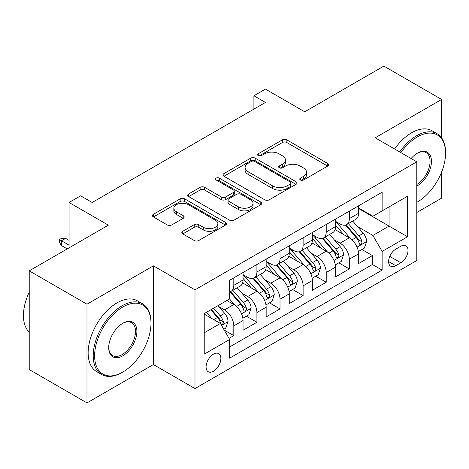 <?xml version="1.0" encoding="UTF-8"?>
<svg xmlns="http://www.w3.org/2000/svg" width="469" height="469" viewBox="0 0 469 469"><rect width="100%" height="100%" fill="white"/><g stroke="black" fill="none" stroke-linecap="round" stroke-linejoin="round"><path stroke-width="0.7" d="M300.412 179.985A2.245 1.296 0 0 0 303.584 179.985L327.679 166.073A3.207 1.853 0 0 0 328.617 164.76A3.207 1.853 0 0 0 327.679 163.452L286.858 139.885A3.207 1.853 0 0 0 282.326 139.885L258.231 153.797A2.245 1.296 0 0 0 257.575 154.711A2.245 1.296 0 0 0 258.231 155.632A2.245 1.296 0 0 0 261.403 155.632L264.522 153.832A10.265 5.927 0 0 1 279.037 153.832L282.438 155.796A10.265 5.927 0 0 1 285.445 159.982A10.265 5.927 0 0 1 282.438 164.173L279.319 165.973A2.245 1.296 0 0 0 278.662 166.888A2.245 1.296 0 0 0 279.319 167.808A2.245 1.296 0 0 0 282.496 167.808L285.615 166.008A10.265 5.927 0 0 1 300.125 166.008L303.525 167.972A10.265 5.927 0 0 1 306.533 172.158A10.265 5.927 0 0 1 303.525 176.35L300.412 178.15A2.245 1.296 0 0 0 299.75 179.064A2.245 1.296 0 0 0 300.412 179.985L300.412 178.15M213.477 371.219A10.453 6.038 120 0 0 220.307 362.009A10.453 6.038 120 0 0 218.706 353.632A10.453 6.038 120 0 0 213.477 354.148A10.453 6.038 120 0 0 206.647 363.364A10.453 6.038 120 0 0 208.248 371.741A10.453 6.038 120 0 0 213.477 371.219M182.769 231.276A3.207 1.853 0 0 0 181.831 232.583A3.207 1.853 0 0 0 182.769 233.89L194.225 240.503A3.207 1.853 0 0 0 198.756 240.503L225.519 225.056A3.207 1.853 0 0 0 226.457 223.748A3.207 1.853 0 0 0 225.519 222.435L184.698 198.868A3.207 1.853 0 0 0 180.16 198.868L153.404 214.321A3.207 1.853 0 0 0 152.46 215.629A3.207 1.853 0 0 0 153.404 216.936L167.234 224.927A3.207 1.853 0 0 0 171.771 224.927L183.221 218.314A3.207 1.853 0 0 0 184.165 217A3.207 1.853 0 0 0 183.221 215.693L176.362 211.73A8.577 4.954 0 0 1 173.852 208.23A8.577 4.954 0 0 1 179.146 203.657A8.577 4.954 0 0 1 188.497 204.73L215.371 220.242A8.577 4.954 0 0 1 217.88 223.748A8.577 4.954 0 0 1 212.586 228.321A8.577 4.954 0 0 1 203.235 227.248L198.756 224.663A3.207 1.853 0 0 0 194.225 224.663L182.769 231.276L182.769 233.89M441.622 137.88L441.622 99.446L383.865 66.1L304.733 111.786L265.46 89.11L253.905 95.776L265.46 102.447L92.182 202.485L80.633 195.819L69.078 202.485L69.078 247.837M86.982 304.193L86.982 402.9L153.404 364.554L153.404 265.847L86.982 304.193L29.225 270.848L108.357 225.161L69.078 202.485M153.404 265.847L194.993 289.854L416.789 161.805L416.789 260.512L194.993 388.561L194.993 289.854M441.622 99.446L375.2 137.792L416.789 161.805M264.751 199.788A3.207 1.853 0 0 0 269.282 199.788L296.045 184.335A3.207 1.853 0 0 0 296.983 183.027A3.207 1.853 0 0 0 296.045 181.72L255.224 158.153A3.207 1.853 0 0 0 250.686 158.153L223.93 173.6A3.207 1.853 0 0 0 222.992 174.908A3.207 1.853 0 0 0 223.93 176.221L264.751 199.788M217 180.465A2.245 1.296 0 0 1 219.281 180.788L219.281 178.114L260.782 202.075A3.207 1.853 0 0 1 261.72 203.388A3.207 1.853 0 0 1 260.782 204.695L234.019 220.143A3.207 1.853 0 0 1 229.488 220.143L188.667 196.575L188.667 193.961A3.207 1.853 0 0 0 187.729 195.268A3.207 1.853 0 0 0 188.667 196.575M188.667 193.961L200.116 187.348A3.207 1.853 0 0 1 204.654 187.348L221.21 196.904A3.207 1.853 0 0 0 225.741 196.904L233.339 192.519A3.207 1.853 0 0 0 234.283 191.211A3.207 1.853 0 0 0 233.339 189.898L216.103 179.949A2.245 1.296 0 0 1 215.447 179.035A2.245 1.296 0 0 1 216.836 177.839A2.245 1.296 0 0 1 219.281 178.114M86.982 402.9L29.225 369.554L29.225 270.848M416.789 212.492L441.622 198.153L441.622 172.041M229.013 338.378L233.808 335.605L224.217 330.07M218.765 306.515L224.563 309.862A13.068 7.545 60 0 1 233.808 325.873L243.048 320.532L243.048 330.27L256.912 322.267L246.401 316.2M241.869 293.178L247.667 296.525A13.068 7.545 60 0 1 256.912 312.53L266.152 307.195L266.152 316.933L280.016 308.93L269.499 302.863M264.973 279.835L270.771 283.188A13.068 7.545 60 0 1 280.016 299.193L289.256 293.858L289.256 303.595L303.115 295.593L292.603 289.52M288.077 266.498L293.875 269.845A13.068 7.545 60 0 1 303.115 285.856L312.36 280.521L312.36 290.258L326.219 282.25L315.707 276.182M311.181 253.16L316.98 256.508A13.068 7.545 60 0 1 326.219 272.518L335.464 267.178L335.464 276.915L349.323 268.913L349.323 259.175A13.068 7.545 -120 0 0 340.084 243.171L334.28 239.823M338.811 262.845L349.323 268.913M243.048 320.532A13.068 7.545 -120 0 0 233.808 304.528L226.873 300.523M266.152 307.195A13.068 7.545 -120 0 0 256.912 291.19L242.625 282.942M289.256 293.858A13.068 7.545 -120 0 0 280.016 277.853L265.724 269.605M312.36 280.521A13.068 7.545 -120 0 0 303.115 264.51L288.828 256.262M335.464 267.178A13.068 7.545 -120 0 0 326.219 251.173L311.932 242.924M400.843 246.237L395.76 249.174A10.13 5.845 120 0 0 389.147 258.097A10.13 5.845 120 0 0 390.7 266.216A10.13 5.845 120 0 0 395.76 265.712L400.843 262.781A10.13 5.845 120 0 0 407.461 253.852A10.13 5.845 120 0 0 405.908 245.738A10.13 5.845 120 0 0 400.843 246.237M204.232 332.808L220.407 323.469L229.646 339.474L229.646 358.152L382.129 270.115L382.129 251.443L372.89 235.432L357.384 226.48M229.646 339.474L204.232 354.148L204.232 313.597L229.646 298.923L229.646 280.251L382.129 192.214L382.129 210.892L407.543 196.218L407.543 236.769L382.129 251.443M243.048 274.646L247.667 277.32A13.068 7.545 60 0 0 254.204 277.965L263.443 272.63A13.068 7.545 -120 0 0 266.152 266.644L266.152 259.175M266.152 261.309L270.771 263.977A13.068 7.545 60 0 0 277.308 264.627L286.547 259.293A13.068 7.545 -120 0 0 289.256 253.307L289.256 245.838M289.256 247.972L293.875 250.639A13.068 7.545 60 0 0 300.412 251.284L309.651 245.949A13.068 7.545 -120 0 0 312.36 239.97L312.36 232.501M312.36 234.635L316.98 237.302A13.068 7.545 60 0 0 323.516 237.947L332.756 232.612A13.068 7.545 -120 0 0 335.464 226.633L335.464 219.158M229.646 346.943L372.427 264.51L372.427 255.576L358.568 263.578L358.568 253.84A13.068 7.545 -120 0 0 349.323 237.836L335.036 229.587M335.464 221.292L340.084 223.965A13.068 7.545 -120 0 0 346.614 224.61A13.068 7.545 -120 0 0 349.323 218.624L349.323 211.156M346.614 224.61L355.86 219.275A13.068 7.545 -120 0 0 358.568 213.289L358.568 205.821M233.808 277.847L233.808 285.322A13.068 7.545 60 0 1 231.1 291.302A13.068 7.545 60 0 1 229.646 291.829M231.1 291.302L240.339 285.967A13.068 7.545 -120 0 0 243.048 279.987L243.048 272.512M256.912 264.51L256.912 271.979A13.068 7.545 60 0 1 254.204 277.965M280.016 251.173L280.016 258.642A13.068 7.545 60 0 1 277.308 264.627M303.115 237.836L303.115 245.305A13.068 7.545 60 0 1 300.412 251.284M326.219 224.493L326.219 231.967A13.068 7.545 60 0 1 323.516 237.947M326.219 272.518L326.219 282.25M303.115 285.856L303.115 295.593M280.016 299.193L280.016 308.93M256.912 312.53L256.912 322.267M233.808 325.873L233.808 335.605M220.407 323.469L204.232 314.13M372.89 235.432L389.065 226.099L389.065 206.888L407.543 196.218M358.568 208.488L407.543 236.769M358.568 207.955L372.89 216.227L382.129 210.892M153.404 364.554L194.993 388.561M253.905 95.776L253.905 109.119M361.916 249.508L372.427 255.576M372.427 264.51L382.129 270.115M301.309 180.301L303.525 179.017A10.265 5.927 0 0 0 306.533 174.826L306.533 172.158M285.445 159.982L285.445 162.649A10.265 5.927 0 0 1 282.438 166.841L280.216 168.125M327.638 166.096L286.858 142.553A3.207 1.853 0 0 0 282.326 142.553L259.128 155.948M296.003 184.358L255.224 160.82A3.207 1.853 0 0 0 250.686 160.82L223.971 176.244M290.375 183.942A2.245 1.296 0 0 0 291.032 183.027A2.245 1.296 0 0 0 290.375 182.113L254.544 161.424A2.245 1.296 0 0 0 251.372 161.424L248.083 163.323A10.265 5.927 0 0 0 245.076 167.509A10.265 5.927 0 0 0 248.083 171.701L272.571 185.841A10.265 5.927 0 0 0 287.087 185.841L290.375 183.942L290.375 186.609A2.245 1.296 0 0 0 291.032 185.695L291.032 183.027M245.076 167.509L245.076 170.183A10.265 5.927 0 0 0 248.083 174.368L248.083 171.701M290.375 186.609L287.087 188.509A10.265 5.927 0 0 1 272.571 188.509L248.083 174.368M188.708 196.605L200.116 190.015L200.116 187.348M234.283 191.211L234.283 193.879A3.207 1.853 0 0 1 233.339 195.186L225.741 199.571A3.207 1.853 0 0 1 221.21 199.571L204.654 190.015A3.207 1.853 0 0 0 200.116 190.015M219.281 180.788L260.741 204.719M238.387 206.823A8.577 4.954 0 0 0 247.738 207.896A8.577 4.954 0 0 0 253.031 203.323A8.577 4.954 0 0 0 250.516 199.817L241.048 194.354A3.207 1.853 0 0 0 236.517 194.354L228.919 198.739A3.207 1.853 0 0 0 227.981 200.046A3.207 1.853 0 0 0 228.919 201.359L238.387 206.823L238.387 209.491A8.577 4.954 0 0 0 247.738 210.563A8.577 4.954 0 0 0 253.031 205.991L253.031 203.323M227.981 200.046L227.981 202.714A3.207 1.853 0 0 0 228.919 204.027L228.919 201.359M238.387 209.491L228.919 204.027M217.88 223.748L217.88 226.416A8.577 4.954 0 0 1 212.586 230.988A8.577 4.954 0 0 1 203.235 229.916L198.756 227.33A3.207 1.853 0 0 0 194.225 227.33L182.81 233.92M173.852 208.23L173.852 210.898A8.577 4.954 0 0 0 176.362 214.403L176.362 211.73M183.18 218.337L176.362 214.403M225.472 225.079L184.698 201.535A3.207 1.853 0 0 0 180.16 201.535L153.445 216.959M358.369 251.554L364.343 248.107L366.652 241.435A8.659 5.001 -120 0 0 363.282 233.304L352.723 221.087M350.607 238.68L338.09 224.188A24.998 14.433 -120 0 0 335.464 221.438M343.742 234.611L336.742 226.504A20.747 11.977 -120 0 0 335.464 225.114M345.442 225.079L356.118 237.443A8.659 5.001 60 0 1 359.201 243.405L359.834 244.431L361.001 244.267L361.787 243.317L361.974 241.805A8.659 5.001 -120 0 0 358.891 235.843L348.332 223.619M346.069 224.88L357.542 238.158A4.409 2.544 60 0 1 358.65 239.888L361.974 241.805M416.789 202.356L417.363 202.022L416.789 202.356A39.859 23.016 120 0 0 417.363 202.022L417.363 202.022A39.859 23.016 120 0 0 445.55 153.199A39.859 23.016 120 0 0 417.363 136.925A39.859 23.016 120 0 0 400.866 152.613M399.676 151.927A40.844 23.579 -60 0 1 416.671 135.729A40.844 23.579 -60 0 1 437.09 133.706A40.844 23.579 -60 0 1 445.55 152.402L445.55 153.199M411.096 158.516A19.933 11.508 -60 0 1 417.363 153.199A19.933 11.508 -60 0 1 431.457 161.336A19.933 11.508 -60 0 1 417.363 185.747A19.933 11.508 -60 0 1 416.789 186.07M394.593 148.99A40.844 23.579 -60 0 1 411.589 132.791A40.844 23.579 -60 0 1 432.008 130.769L437.09 133.706M416.789 184.481A18.948 10.939 120 0 0 429.071 167.773A18.948 10.939 120 0 0 426.145 152.66A18.948 10.939 120 0 0 417.011 153.41M122.104 372.492L122.796 372.087A39.859 23.016 120 0 0 150.983 323.27A39.859 23.016 120 0 0 122.796 306.996A39.859 23.016 120 0 0 94.609 355.813A39.859 23.016 120 0 0 122.796 372.087L122.104 372.492A40.844 23.579 -60 0 1 101.679 374.514A40.844 23.579 -60 0 1 95.418 341.784A40.844 23.579 -60 0 1 122.104 305.794A40.844 23.579 -60 0 1 142.523 303.771A40.844 23.579 -60 0 1 150.983 322.467L150.983 323.27M122.796 355.813A19.933 11.508 -60 0 1 108.702 347.676A19.933 11.508 -60 0 1 122.796 323.27L122.796 323.27A19.933 11.508 -60 0 1 136.889 331.407A19.933 11.508 -60 0 1 122.796 355.813M108.708 347.271A18.948 10.939 120 0 0 112.624 355.555A18.948 10.939 120 0 0 122.104 354.617A18.948 10.939 120 0 0 134.48 337.915A18.948 10.939 120 0 0 131.578 322.731A18.948 10.939 120 0 0 122.444 323.475M101.679 374.514L96.596 371.577A40.844 23.579 -60 0 1 90.335 338.853A40.844 23.579 -60 0 1 117.021 302.863A40.844 23.579 -60 0 1 137.44 300.84L142.523 303.771M29.225 332.204A40.844 23.579 -60 0 1 29.225 292.187M335.271 264.891L341.239 261.444L343.548 254.773A8.659 5.001 -120 0 0 340.177 246.647L329.619 234.424M327.503 252.017L314.986 237.525A24.998 14.433 -120 0 0 312.36 234.776M320.638 247.949L313.638 239.847A20.747 11.977 -120 0 0 312.36 238.451M322.338 238.416L333.013 250.78A8.659 5.001 60 0 1 336.103 256.742L336.73 257.768L337.903 257.604L338.682 256.654L338.87 255.142A8.659 5.001 -120 0 0 335.786 249.18L325.228 236.956M322.965 238.217L334.438 251.501A4.409 2.544 60 0 1 335.546 253.225L338.87 255.142M312.166 278.228L318.134 274.781L320.444 268.116A8.659 5.001 -120 0 0 317.073 259.984L306.515 247.761M304.399 265.354L291.882 250.862A24.998 14.433 -120 0 0 289.256 248.113M297.534 261.292L290.534 253.184A20.747 11.977 -120 0 0 289.256 251.789M299.234 251.759L309.909 264.117A8.659 5.001 60 0 1 312.999 270.085L313.626 271.111L314.799 270.947L315.578 269.992L315.772 268.485A8.659 5.001 -120 0 0 312.682 262.517L302.124 250.294M299.861 251.554L311.334 264.838A4.409 2.544 60 0 1 312.448 266.562L315.772 268.485M289.062 291.571L295.03 288.124L297.34 281.453A8.659 5.001 -120 0 0 293.969 273.321L283.411 261.098M281.3 278.697L268.778 264.199A24.998 14.433 -120 0 0 266.152 261.456M274.429 274.629L267.43 266.521A20.747 11.977 -120 0 0 266.152 265.126M276.13 265.096L286.805 277.455A8.659 5.001 60 0 1 289.895 283.423L290.522 284.449L291.695 284.284L292.474 283.329L292.668 281.822A8.659 5.001 -120 0 0 289.578 275.854L279.026 263.637M276.757 264.891L288.23 278.176A4.409 2.544 60 0 1 289.344 279.899L292.668 281.822M265.958 304.909L271.926 301.461L274.236 294.79A8.659 5.001 -120 0 0 270.865 286.659L260.307 274.441M258.196 292.035L245.674 277.542A24.998 14.433 -120 0 0 243.048 274.793M251.331 287.966L244.326 279.858A20.747 11.977 -120 0 0 243.048 278.469M253.026 278.434L263.701 290.798A8.659 5.001 60 0 1 266.791 296.76L267.418 297.786L268.59 297.622L269.376 296.672L269.564 295.159A8.659 5.001 -120 0 0 266.474 289.197L255.922 276.974M253.653 278.234L265.126 291.513A4.409 2.544 60 0 1 266.24 293.242L269.564 295.159M242.854 318.246L248.822 314.799L251.132 308.127A8.659 5.001 -120 0 0 247.761 300.002L237.208 287.778M235.092 305.372L229.564 298.976M228.227 301.303L227.324 300.266M229.921 291.771L240.597 304.135A8.659 5.001 60 0 1 243.687 310.097L244.314 311.123L245.486 310.959L246.272 310.009L246.46 308.496A8.659 5.001 -120 0 0 243.37 302.534L232.817 290.311M230.549 291.571L242.022 304.856A4.409 2.544 60 0 1 243.135 306.579L246.46 308.496M223.754 329.273L225.718 328.136L228.028 321.47A8.659 5.001 -120 0 0 224.657 313.339L218.015 305.641M211.806 318.504L206.46 312.313M205.123 314.646L204.232 313.614M210.851 309.78L217.499 317.472A8.659 5.001 60 0 1 220.582 323.44L221.216 324.466L222.382 324.302L223.168 323.346L223.355 321.84A8.659 5.001 -120 0 0 220.266 315.872L213.624 308.18M211.384 309.47L218.917 318.193A4.409 2.544 60 0 1 220.031 319.917L223.355 321.84M61.457 245.574L59.375 242.239L59.375 239.571L61.685 238.234L65.613 238.369L61.457 240.767L61.457 245.574L67.231 248.904M59.375 239.571L69.078 245.17M65.613 238.369L69.078 240.368M224.563 309.862L233.808 304.528M247.667 296.525L256.912 291.19M270.771 283.188L280.016 277.853M293.875 269.845L303.115 264.51M316.98 256.508L326.219 251.173M340.084 243.171L349.323 237.836M349.323 218.624L358.568 213.289M233.808 285.322L243.048 279.987M256.912 271.979L266.152 266.644M280.016 258.642L289.256 253.307M303.115 245.305L312.36 239.97M326.219 231.967L335.464 226.633M349.323 259.175L358.568 253.84M389.768 256.385L400.843 262.781M388.602 261.579L395.76 265.712M303.525 179.017L303.525 176.35M279.319 167.808L279.319 165.973M282.438 166.841L282.438 164.173M258.231 155.632L258.231 153.797M282.326 142.553L282.326 139.885M286.858 142.553L286.858 139.885M327.679 166.073L327.679 163.452M223.93 176.221L223.93 173.6M250.686 160.82L250.686 158.153M255.224 160.82L255.224 158.153M296.045 184.335L296.045 181.72M272.571 188.509L272.571 185.841M287.087 188.509L287.087 185.841M204.654 190.015L204.654 187.348M221.21 199.571L221.21 196.904M225.741 199.571L225.741 196.904M233.339 195.186L233.339 192.519M260.782 204.695L260.782 202.075M194.225 227.33L194.225 224.663M198.756 227.33L198.756 224.663M203.235 229.916L203.235 227.248M183.221 218.314L183.221 215.693M153.404 216.936L153.404 214.321M180.16 201.535L180.16 198.868M184.698 201.535L184.698 198.868M225.519 225.056L225.519 222.435M357.05 247.11L366.594 241.605M338.09 224.188L339.28 223.496M358.891 235.843L363.282 233.304M351.99 239.823L356.118 237.443M333.946 260.453L343.49 254.943M314.986 237.525L316.176 236.839M335.786 249.18L340.177 246.647M328.886 253.166L333.013 250.78M310.841 273.79L320.386 268.28M291.882 250.862L293.072 250.176M312.682 262.517L317.073 259.984M305.782 266.503L309.909 264.117M287.743 287.128L297.282 281.617M268.778 264.199L269.968 263.514M289.578 275.854L293.969 273.321M282.678 279.841L286.805 277.455M264.639 300.465L274.177 294.96M245.674 277.542L246.864 276.851M266.474 289.197L270.865 286.659M259.574 293.178L263.701 290.798M241.535 313.808L251.079 308.297M243.37 302.534L247.761 300.002M236.47 306.521L240.597 304.135M221.503 325.369L227.975 321.634M220.266 315.872L224.657 313.339M213.758 319.629L217.499 317.472"/></g></svg>
